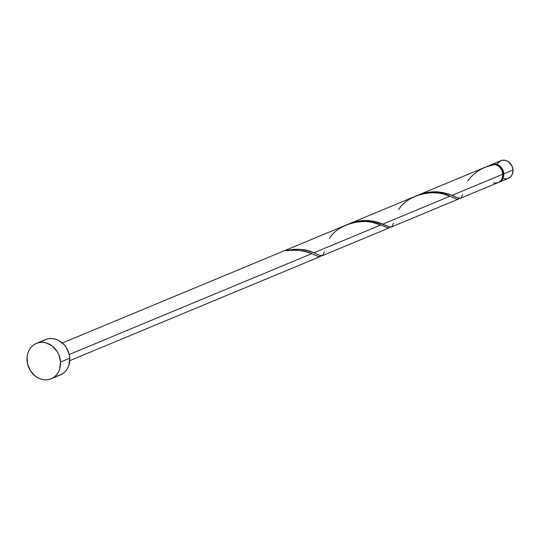 <?xml version="1.0" encoding="UTF-8"?>
<svg xmlns="http://www.w3.org/2000/svg" width="540" height="540" viewBox="0 0 540 540"><rect width="100%" height="100%" fill="white"/><g stroke="black" fill="none" stroke-linecap="round" stroke-linejoin="round"><path stroke-width="0.81" d="M499.075 182.21A9.578 8.174 67.4 0 1 498.609 182.385L499.075 182.21A9.578 8.174 67.4 0 0 503.786 173.846L502.652 178.976L500.479 181.427L499.075 182.21L508.295 178.376A9.578 8.174 -112.6 0 0 513 170.019L503.786 173.846L502.085 168.561L499.635 165.841L498.137 164.889L494.89 163.991L491.279 164.72A9.578 8.174 67.4 0 1 491.724 164.518A9.578 8.174 67.4 0 1 503.786 173.846L513 170.019A9.578 8.174 -112.6 0 0 500.938 160.684L504.11 160.157L505.757 160.434L508.856 162.007L512.17 166.394L513 170.019L512.555 173.57L510.901 176.506L509.699 177.593L506.75 178.821L503.483 178.632M502.835 173.846L502.943 173.799A8.62 7.358 -112.6 0 0 498.832 166.313L501.417 169.04L502.713 172.145L502.835 173.846M60.527 362.063L69.748 358.236A19.157 16.355 -112.6 0 0 45.63 339.572L48.715 338.688L51.968 338.519L55.256 339.066L58.462 340.315L64.118 344.696L66.359 347.659L69.228 354.557L69.748 358.236L60.527 362.063A19.157 16.355 67.4 0 1 51.118 378.783A19.157 16.355 67.4 0 1 27 360.126A19.157 16.355 67.4 0 1 36.41 343.406A19.157 16.355 67.4 0 1 60.527 362.063L59.643 369.164L58.266 372.317L56.335 375.037L53.926 377.224L51.118 378.783L48.033 379.667L44.78 379.843L41.492 379.289L38.286 378.041L35.296 376.144L30.389 370.703L27.52 363.798L27.122 356.488L27.884 353.025L29.261 349.873L31.192 347.152L33.608 344.966L36.41 343.406L39.501 342.522L42.748 342.347L46.042 342.9L52.231 346.046L57.139 351.486L58.867 354.82L60.527 362.063M321.071 255.413L320.105 256.588L318.782 256.75L311.654 253.712L69.208 354.49L311.654 253.712L306.099 251.768L299.255 250.405L293.483 250.128L287.429 250.675A9.578 8.174 -112.6 0 0 285.755 250.574L293.821 249.291L299.666 249.325L307.435 250.614L313.862 252.794L380.781 224.978L372.161 222.284L365.837 221.454L356.522 221.94L348.179 224.201L62.384 342.981M490.118 165.281L493.135 164.369A9.578 8.174 -112.6 0 0 490.799 164.903L487.161 166.415L490.118 165.281M493.432 165.017L493.135 164.369L487.161 166.415M493.344 182.844L494.984 183.121L498.157 182.594A9.578 8.174 -112.6 0 0 502.862 174.231A9.578 8.174 -112.6 0 0 494.809 164.471L485.386 167.157L418.453 194.974L425.932 192.652L434.565 191.734L444.123 192.773L452.122 195.325L502.862 174.231L452.122 195.325L458.656 198.221L460.694 198.113M462.544 194.474L461.255 197.492L460.168 198.362L458.588 198.194L448.646 194.022L443.381 192.611L437.333 191.815L430.765 191.923L424.008 193.104L418.446 194.981M459.324 197.944L458.365 199.118L457.036 199.28L449.908 196.243L382.995 224.06L449.908 196.243L443.934 194.177L438.467 193.064L431.318 192.665L423.752 193.563L416.252 195.892L349.326 223.709L358.992 220.982L369.549 220.657L376.508 221.866L389.529 226.955L391.568 226.847M393.417 223.209L392.128 226.22L391.041 227.097L389.462 226.928L379.519 222.757L374.254 221.346L368.206 220.55L361.638 220.657L354.881 221.839L349.319 223.715M458.365 199.118L457.967 199.28L458.365 199.118M390.197 226.679L389.239 227.853L387.909 228.015L380.781 224.978L313.862 252.794L320.402 255.69L322.434 255.582M389.239 227.853L388.84 228.015L389.239 227.853M320.105 256.588L319.714 256.75L320.105 256.588M493.243 164.754A0.959 0.817 67.4 0 1 493.135 164.369L490.246 165.159M460.37 198.302L498.157 182.594L500.762 180.718L501.728 179.361L502.801 176.054L502.119 170.829L500.357 167.819L497.806 165.598L494.809 164.471C483.172 166.779 474.14 172.253 467.708 180.907M51.118 378.783L60.338 374.956A19.157 16.355 -112.6 0 0 69.748 358.236L68.857 365.337L67.487 368.483L65.556 371.203L63.14 373.39L60.338 374.956L57.247 375.84M42.822 341.138L45.63 339.572L36.41 343.406M502.814 175.925L502.943 173.799A8.62 7.358 -112.6 0 1 502.814 175.925M497.367 163.924L498.332 162.56L500.938 160.684L491.724 164.518M320.841 255.812L319.12 256.797L311.654 253.712C305.593 250.668 297.52 249.656 287.429 250.675A9.578 8.174 -112.6 0 0 285.755 250.574C297.398 248.434 306.774 249.169 313.862 252.794L320.335 255.663L321.914 255.832L323.001 254.954L324.29 251.944M329.454 238.37C339.815 221.454 369.137 217.708 380.781 224.978L388.246 228.062L389.968 227.077M398.581 209.635C408.942 192.719 438.264 188.973 449.908 196.243L457.373 199.328L459.095 198.342M391.244 227.036L458.17 199.213M322.11 255.771L389.043 227.948M69.734 360.673L319.916 256.682"/></g></svg>

